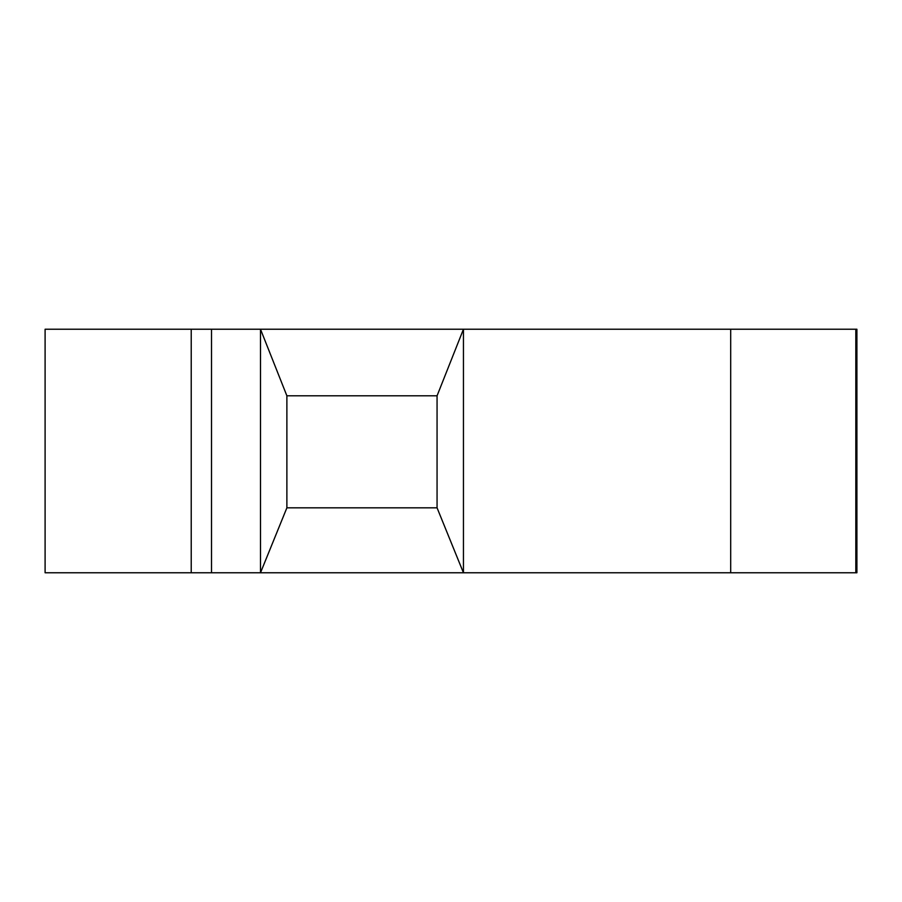 <?xml version="1.0" encoding="UTF-8"?>
<svg xmlns="http://www.w3.org/2000/svg" width="902" height="902" viewBox="0 0 902 902"><rect width="100%" height="100%" fill="white"/><g stroke="black" fill="none" stroke-linecap="round" stroke-linejoin="round"><path stroke-width="1.35" d="M856.9 572.77L856.9 329.23L730.699 329.23L730.699 572.77L856.9 572.77M437.064 395.798L286.881 395.798L286.881 507.826L437.064 507.826L437.064 395.798L463.448 329.23L730.699 329.23M191.224 572.77L191.224 329.23L45.1 329.23L45.1 572.77L211.519 572.77L211.519 329.23L463.448 329.23L463.448 572.77L730.699 572.77M211.519 572.77L463.448 572.77L437.064 507.826M191.224 329.23L211.519 329.23M286.881 507.826L260.498 572.77L260.498 329.23L286.881 395.798M855.818 572.77L855.818 329.23"/></g></svg>
